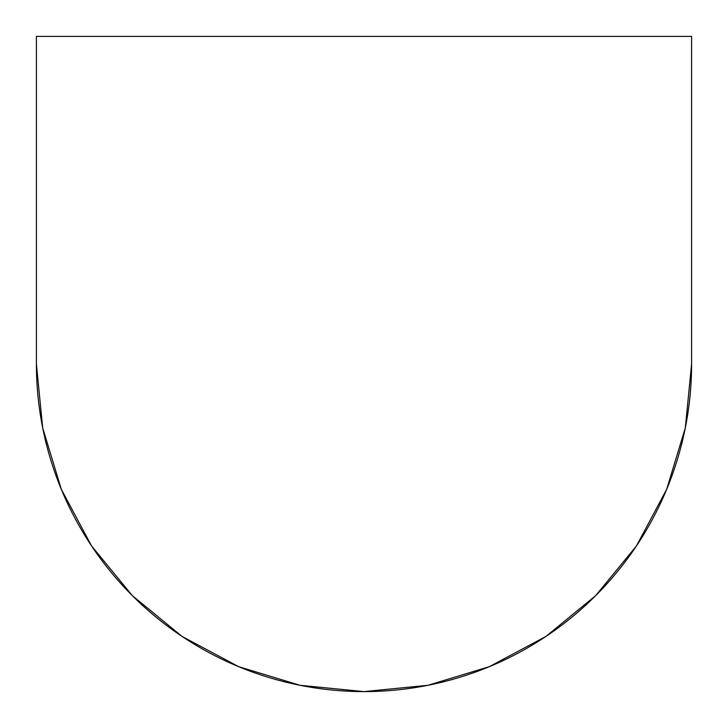 <?xml version="1.0" encoding="UTF-8"?>
<svg xmlns="http://www.w3.org/2000/svg" width="728" height="728" viewBox="0 0 728 728"><rect width="100%" height="100%" fill="white"/><g stroke="black" fill="none" stroke-linecap="round" stroke-linejoin="round"><path stroke-width="1.09" d="M36.4 36.4L691.6 36.4L691.6 364A327.6 327.6 0 0 1 364 691.6A327.6 327.6 0 0 1 36.4 364L36.4 36.4L36.4 364L42.697 427.909L61.334 489.371L91.61 546.009L132.35 595.65L181.991 636.39L238.629 666.666L300.091 685.303L364 691.6L427.909 685.303L489.371 666.666L546.009 636.39L595.65 595.65L636.39 546.009L666.666 489.371L685.303 427.909L691.6 364L691.6 36.4L36.4 36.4M42.715 428.019L61.307 489.298M595.65 595.65L636.345 546.073M666.693 489.298L685.285 428.019"/></g></svg>
